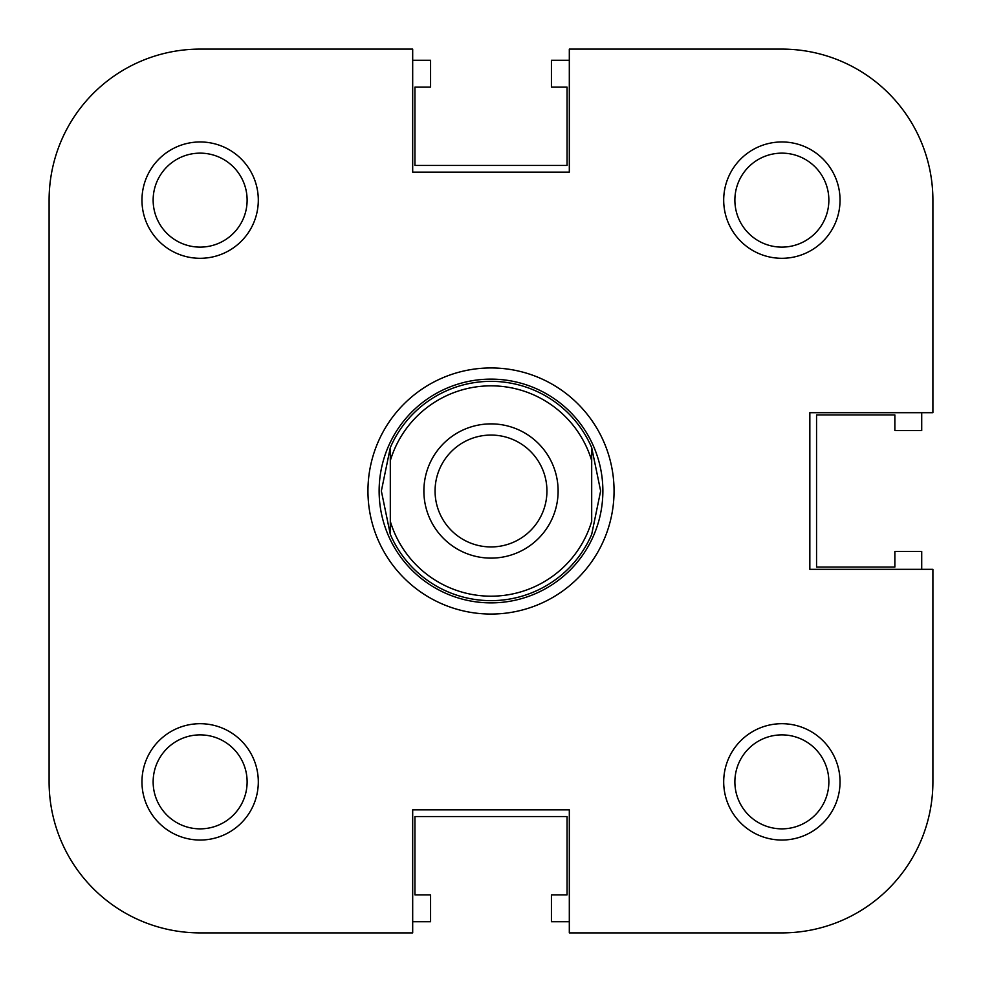 <?xml version="1.0" encoding="UTF-8"?>
<svg xmlns="http://www.w3.org/2000/svg" width="982" height="982" viewBox="0 0 982 982"><rect width="100%" height="100%" fill="white"/><g stroke="black" fill="none" stroke-linecap="round" stroke-linejoin="round"><path stroke-width="1.47" d="M258.303 200.132A58.171 58.171 0 0 1 200.132 258.303A58.171 58.171 0 0 1 141.96 200.132A58.171 58.171 0 0 1 200.132 141.96A58.171 58.171 0 0 1 258.303 200.132M153.143 200.132A46.989 46.989 0 0 0 200.132 247.12A46.989 46.989 0 0 0 247.12 200.132A46.989 46.989 0 0 0 200.132 153.143A46.989 46.989 0 0 0 153.143 200.132M258.303 781.868A58.171 58.171 0 0 1 200.132 840.04A58.171 58.171 0 0 1 141.96 781.868A58.171 58.171 0 0 1 200.132 723.697A58.171 58.171 0 0 1 258.303 781.868M153.143 781.868A46.989 46.989 0 0 0 200.132 828.857A46.989 46.989 0 0 0 247.12 781.868A46.989 46.989 0 0 0 200.132 734.88A46.989 46.989 0 0 0 153.143 781.868M840.04 781.868A58.171 58.171 0 0 1 781.868 840.04A58.171 58.171 0 0 1 723.697 781.868A58.171 58.171 0 0 1 781.868 723.697A58.171 58.171 0 0 1 840.04 781.868M734.88 781.868A46.989 46.989 0 0 0 781.868 828.857A46.989 46.989 0 0 0 828.857 781.868A46.989 46.989 0 0 0 781.868 734.88A46.989 46.989 0 0 0 734.88 781.868M840.04 200.132A58.171 58.171 0 0 1 781.868 258.303A58.171 58.171 0 0 1 723.697 200.132A58.171 58.171 0 0 1 781.868 141.96A58.171 58.171 0 0 1 840.04 200.132M734.88 200.132A46.989 46.989 0 0 0 781.868 247.12A46.989 46.989 0 0 0 828.857 200.132A46.989 46.989 0 0 0 781.868 153.143A46.989 46.989 0 0 0 734.88 200.132M614.057 491A123.057 123.057 0 0 1 491 614.057A123.057 123.057 0 0 1 367.943 491A123.057 123.057 0 0 1 491 367.943A123.057 123.057 0 0 1 614.057 491M200.132 49.1A151.032 151.032 0 0 0 49.1 200.132L49.1 781.868A151.032 151.032 0 0 0 200.132 932.9L412.685 932.9L412.685 809.843L569.315 809.843L569.315 932.9L781.868 932.9A151.032 151.032 0 0 0 932.9 781.868L932.9 569.315L809.843 569.315L809.843 412.685L932.9 412.685L932.9 200.132A151.032 151.032 0 0 0 781.868 49.1L569.315 49.1L569.315 172.157L412.685 172.157L412.685 49.1L200.132 49.1L412.685 49.1M491 385.84A105.16 105.16 0 0 0 390.308 460.644L390.308 447.608A109.64 109.64 0 0 1 591.692 447.608L600.64 491L591.692 534.392A109.64 109.64 0 0 1 390.308 534.392L381.36 491L390.308 447.608L390.308 521.356A105.16 105.16 0 0 0 591.692 521.356L591.692 460.644A105.16 105.16 0 0 0 491 385.84M491 602.874A111.874 111.874 0 0 0 602.874 491A111.874 111.874 0 0 0 491 379.126A111.874 111.874 0 0 0 379.126 491A111.874 111.874 0 0 0 491 602.874M491 558.12A67.12 67.12 0 0 1 423.88 491A67.12 67.12 0 0 1 491 423.88A67.12 67.12 0 0 1 558.12 491A67.12 67.12 0 0 1 491 558.12M491 435.063A55.937 55.937 0 0 0 435.063 491A55.937 55.937 0 0 0 491 546.937A55.937 55.937 0 0 0 546.937 491A55.937 55.937 0 0 0 491 435.063M591.692 447.608L591.692 460.644L591.692 447.608M390.308 521.356L390.308 534.392L390.308 521.356M932.9 412.685L932.9 200.132M49.1 781.868L49.1 493.234M49.1 376.892L49.1 200.132M412.685 932.9L200.132 932.9M921.717 569.315L921.717 551.418L894.86 551.418L894.86 567.068L816.558 567.068L816.558 414.932L894.86 414.932L894.86 430.582L921.717 430.582L921.717 412.685M569.315 60.283L551.418 60.283L551.418 87.14L567.068 87.14L567.068 165.442L414.932 165.442L414.932 87.14L430.582 87.14L430.582 60.283L412.685 60.283M412.685 921.717L430.582 921.717L430.582 894.86L414.932 894.86L414.932 816.558L567.068 816.558L567.068 894.86L551.418 894.86L551.418 921.717L569.315 921.717"/></g></svg>
